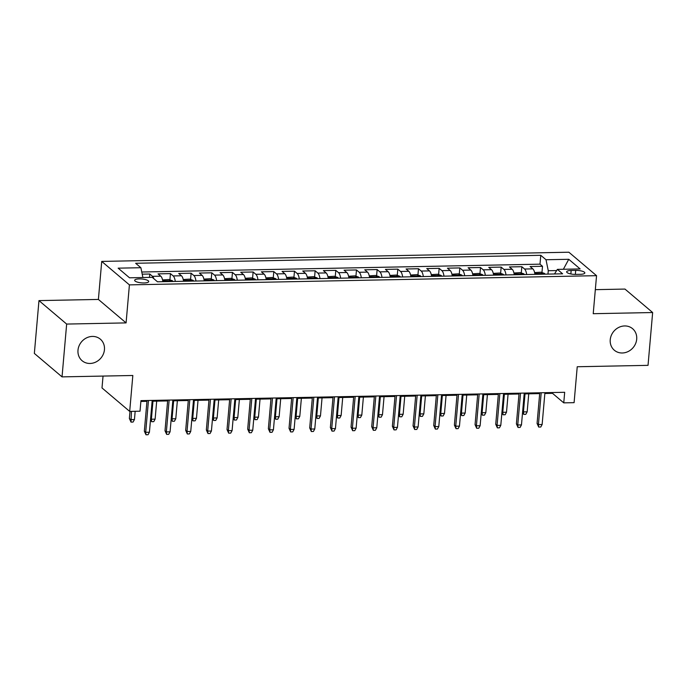 <?xml version="1.0" encoding="UTF-8"?>
<svg xmlns="http://www.w3.org/2000/svg" width="687" height="687" viewBox="0 0 687 687"><rect width="100%" height="100%" fill="white"/><g stroke="black" fill="none" stroke-linecap="round" stroke-linejoin="round"><path stroke-width="1.03" d="M104.45 349.683A14.118 12.649 -49.7 0 1 95.922 361.997A14.118 12.649 -49.7 0 1 82.096 360.718A14.118 12.649 -49.7 0 1 77.992 350.207A14.118 12.649 -49.7 0 1 86.519 337.892A14.118 12.649 -49.7 0 1 100.345 339.172A14.118 12.649 -49.7 0 1 104.45 349.683M636.694 339.206A14.118 12.649 -49.7 0 1 628.176 351.521A14.118 12.649 -49.7 0 1 614.341 350.241A14.118 12.649 -49.7 0 1 610.236 339.73A14.118 12.649 -49.7 0 1 618.764 327.416A14.118 12.649 -49.7 0 1 632.598 328.695A14.118 12.649 -49.7 0 1 636.694 339.206M144.081 282.958A7.059 1.949 5 0 0 148.718 281.55A7.059 1.949 5 0 0 139.289 278.905A7.059 1.949 5 0 0 134.652 280.322A7.059 1.949 5 0 0 144.081 282.958M103.041 376.072L102.002 387.94L129.688 411.401L140.028 411.195L140.947 400.633L564.68 392.294L563.761 402.857L574.092 402.659L577.235 366.746L648.03 365.347L652.65 312.533L624.964 289.072L595.328 289.656M38.97 300.605L34.35 353.419L62.036 376.88L66.656 324.066L126.082 322.899L129.414 284.873L101.728 261.412L98.396 299.438L38.97 300.605L66.656 324.066M129.414 284.873L596.548 275.676L568.862 252.215L101.728 261.412M534.95 274.362A8.828 3.083 -91.1 0 0 532.837 268.857L530.106 266.539L542.507 266.298L541.957 272.55M526.68 274.525A8.828 3.083 -91.1 0 0 524.567 269.021L521.837 266.702L521.287 272.954M521.837 266.702L509.436 266.951L512.167 269.261A8.828 3.083 -91.1 0 1 514.28 274.766M493.609 275.178A8.828 3.083 -91.1 0 0 491.497 269.673L488.766 267.355L501.167 267.114L500.617 273.366M472.939 275.581A8.828 3.083 -91.1 0 0 470.827 270.077L468.096 267.758L480.496 267.518L479.947 273.769M452.269 275.985A8.828 3.083 -91.1 0 0 450.157 270.48L447.426 268.17L459.826 267.921L459.277 274.173M431.599 276.397A8.828 3.083 -91.1 0 0 429.487 270.893L426.756 268.574L439.156 268.334L438.607 274.585M410.929 276.801A8.828 3.083 -91.1 0 0 408.817 271.296L406.086 268.986L418.486 268.737L417.936 274.989M390.259 277.204A8.828 3.083 -91.1 0 0 388.146 271.7L385.416 269.39L397.816 269.141L397.266 275.401M369.589 277.617A8.828 3.083 -91.1 0 0 367.476 272.112L364.745 269.793L377.146 269.553L376.596 275.805M348.919 278.02A8.828 3.083 -91.1 0 0 346.806 272.516L344.075 270.206L356.476 269.957L355.935 276.208M328.249 278.433A8.828 3.083 -91.1 0 0 326.136 272.928L323.405 270.609L335.806 270.369L335.265 276.621M307.578 278.836A8.828 3.083 -91.1 0 0 305.466 273.332L302.735 271.013L315.135 270.772L314.594 277.024M286.908 279.24A8.828 3.083 -91.1 0 0 284.796 273.735L282.065 271.425L294.465 271.176L293.924 277.428M266.238 279.652A8.828 3.083 -91.1 0 0 264.126 274.147L261.395 271.829L273.795 271.588L273.254 277.84M245.568 280.056A8.828 3.083 -91.1 0 0 243.456 274.551L240.725 272.232L253.125 271.992L252.584 278.244M224.898 280.459A8.828 3.083 -91.1 0 0 222.786 274.955L220.055 272.645L232.455 272.395L231.914 278.656M204.228 280.871A8.828 3.083 -91.1 0 0 202.115 275.367L199.385 273.048L211.785 272.808L211.244 279.059M183.558 281.275A8.828 3.083 -91.1 0 0 181.445 275.77L178.714 273.46L191.115 273.211L190.574 279.463M162.888 281.687A8.828 3.083 -91.1 0 0 160.775 276.174L158.044 273.864L170.453 273.624L169.904 279.875M575.706 270.377L571.155 270.472A6.836 1.881 5 0 0 566.663 271.837A6.836 1.881 5 0 0 575.792 274.396L580.343 274.311A6.836 1.881 5 0 0 584.835 272.945A6.836 1.881 5 0 0 575.706 270.377L575.354 274.405M556.642 270.558L548.269 270.73L546.01 259.738L540.772 255.298L135.648 263.276L140.887 267.715L118.147 268.162L129.525 277.797L152.256 277.35L157.495 281.79L562.627 273.812L557.389 269.381L554.486 273.976M546.01 259.738L568.75 259.291L580.129 268.926L557.389 269.381M542.507 266.298L539.999 264.169L141.771 272.009M153.914 278.75A8.828 3.083 88.9 0 0 152.514 276.337L149.783 274.027L142.209 274.173M170.453 273.624L173.184 275.934A8.828 3.083 88.9 0 1 175.297 281.438M191.115 273.211L193.854 275.53A8.828 3.083 88.9 0 1 195.967 281.035M211.785 272.808L214.524 275.118A8.828 3.083 88.9 0 1 216.637 280.622M232.455 272.395L235.194 274.714A8.828 3.083 88.9 0 1 237.307 280.219M253.125 271.992L255.856 274.311A8.828 3.083 88.9 0 1 257.969 279.815M273.795 271.588L276.526 273.898A8.828 3.083 88.9 0 1 278.639 279.403M294.465 271.176L297.196 273.495A8.828 3.083 88.9 0 1 299.309 278.999M315.135 270.772L317.866 273.082A8.828 3.083 88.9 0 1 319.979 278.596M335.806 270.369L338.536 272.679A8.828 3.083 88.9 0 1 340.649 278.183M356.476 269.957L359.207 272.275A8.828 3.083 88.9 0 1 361.319 277.78M377.146 269.553L379.877 271.863A8.828 3.083 88.9 0 1 381.989 277.368M397.816 269.141L400.547 271.459A8.828 3.083 88.9 0 1 402.659 276.964M418.486 268.737L421.217 271.056A8.828 3.083 88.9 0 1 423.329 276.56M439.156 268.334L441.887 270.644A8.828 3.083 88.9 0 1 444 276.148M459.826 267.921L462.557 270.24A8.828 3.083 88.9 0 1 464.67 275.745M480.496 267.518L483.227 269.828A8.828 3.083 88.9 0 1 485.34 275.341M501.167 267.114L503.897 269.424A8.828 3.083 88.9 0 1 506.01 274.929M547.968 274.104L548.269 270.73M129.688 411.401L132.831 375.488L62.036 376.88M596.548 275.676L593.224 313.701L652.65 312.533M544.851 393.496L552.537 393.35L563.761 402.857M140.878 401.448L146.949 401.328M152.119 401.225L167.619 400.925M172.789 400.822L188.29 400.512M193.459 400.418L208.96 400.109M214.129 400.006L229.63 399.705M234.799 399.602L250.3 399.293M255.47 399.19L270.97 398.889M276.14 398.786L291.64 398.486M296.81 398.383L312.31 398.074M317.48 397.971L332.98 397.67M338.15 397.567L353.65 397.258M358.82 397.163L374.321 396.854M379.49 396.751L394.991 396.451M400.16 396.347L415.661 396.038M420.83 395.944L436.331 395.635M441.501 395.532L457.001 395.231M462.171 395.128L477.671 394.819M482.841 394.716L498.341 394.415M503.511 394.312L519.011 394.003M524.181 393.909L539.681 393.599M552.606 392.535L552.537 393.35M539.999 264.169L540.772 255.298M149.783 274.027L149.483 277.402M140.887 267.715L142.905 277.531M563.374 269.261L568.75 259.291M126.082 322.899L98.396 299.438M539.75 392.784L537.071 423.432L538.419 424.575L541.201 392.758M542.137 424.506L540.772 427.013L538.702 427.056L538.419 424.575L542.137 424.506L544.92 392.689M538.702 427.056L537.071 423.432M534.623 272.602L540.944 272.198L544.508 273.426A5.848 2.044 88.9 0 1 545.049 274.165M541.116 274.242C539.75 273.426 538.917 273.443 538.642 274.293M522.661 411.23L523.451 411.899L527.169 411.822L528.741 393.814M527.169 411.822L525.804 414.33L523.734 414.373L523.451 411.899L525.023 393.891M523.734 414.373L522.567 412.32M519.08 393.196L516.401 423.845L517.749 424.987L520.531 393.162M521.467 424.91L520.102 427.417L518.032 427.46L517.749 424.987L521.467 424.91L524.25 393.093M518.032 427.46L516.401 423.845M498.41 393.599L495.731 424.248L497.079 425.39L499.861 393.574M500.797 425.322L499.432 427.829L497.362 427.864L497.079 425.39L500.797 425.322L503.58 393.496M497.362 427.864L495.731 424.248M477.74 394.012L475.061 424.66L476.409 425.794L479.191 393.977M480.127 425.725L478.762 428.233L476.692 428.276L476.409 425.794L480.127 425.725L482.909 393.909M476.692 428.276L475.061 424.66M457.07 394.415L454.39 425.064L455.739 426.206L458.521 394.39M459.457 426.129L458.092 428.636L456.022 428.679L455.739 426.206L459.457 426.129L462.239 394.312M456.022 428.679L454.39 425.064M513.953 273.014L520.274 272.61L523.837 273.838A5.848 2.044 88.9 0 1 524.379 274.568M520.445 274.645C519.08 273.83 518.247 273.847 517.972 274.697M501.991 411.633L502.781 412.303L506.499 412.226L508.071 394.226M506.499 412.226L505.134 414.742L503.064 414.776L502.781 412.303L504.352 394.295M503.064 414.776L501.896 412.732M493.283 273.417L499.604 273.014L503.167 274.242A5.848 2.044 88.9 0 1 503.708 274.972M499.775 275.058C498.41 274.233 497.577 274.25 497.302 275.101M481.321 412.045L482.111 412.707L485.829 412.638L487.409 394.63M485.829 412.638L484.464 415.146L482.394 415.188L482.111 412.707L483.682 394.699M482.394 415.188L481.226 413.136M472.613 273.821L478.933 273.417L482.497 274.645A5.848 2.044 88.9 0 1 483.038 275.384M479.114 275.461C477.74 274.645 476.907 274.663 476.632 275.513M460.651 412.449L461.441 413.119L465.159 413.042L466.739 395.034M465.159 413.042L463.794 415.549L461.724 415.592L461.441 413.119L463.012 395.111M461.724 415.592L460.556 413.548M451.943 274.233L458.263 273.83L461.827 275.058A5.848 2.044 88.9 0 1 462.368 275.788M458.444 275.865C457.07 275.049 456.245 275.066 455.962 275.916M439.981 412.861L440.771 413.522L444.489 413.445L446.069 395.446M444.489 413.445L443.124 415.961L441.054 415.996L440.771 413.522L442.342 395.514M441.054 415.996L439.886 413.952M436.4 394.819L433.72 425.468L435.069 426.61L437.851 394.793M438.787 426.541L437.421 429.049L435.352 429.092L435.069 426.61L438.787 426.541L441.569 394.716M435.352 429.092L433.72 425.468M431.273 274.637L437.593 274.233L441.157 275.461A5.848 2.044 88.9 0 1 441.698 276.2M437.774 276.277C436.4 275.461 435.575 275.47 435.292 276.329M419.31 413.265L420.101 413.926L423.819 413.857L425.399 395.849M423.819 413.857L422.453 416.365L420.384 416.408L420.101 413.926L421.672 395.927M420.384 416.408L419.216 414.355M415.729 395.231L413.05 425.88L414.398 427.022L417.181 395.197M418.117 426.945L416.751 429.452L414.682 429.495L414.398 427.022L418.117 426.945L420.899 395.128M414.682 429.495L413.05 425.88M410.603 275.04L416.923 274.637L420.487 275.873A5.848 2.044 88.9 0 1 421.028 276.603M417.103 276.681C415.729 275.865 414.905 275.882 414.622 276.732M398.649 413.668L399.43 414.338L403.149 414.261L404.729 396.253M403.149 414.261L401.783 416.769L399.714 416.811L399.43 414.338L401.002 396.33M399.714 416.811L398.546 414.768M395.059 395.635L392.38 426.284L393.728 427.426L396.511 395.609M397.447 427.348L396.081 429.864L394.012 429.899L393.728 427.426L397.447 427.348L400.229 395.532M394.012 429.899L392.38 426.284M389.933 275.453L396.253 275.049L399.817 276.277A5.848 2.044 88.9 0 1 400.358 277.007M396.433 277.093C395.059 276.268 394.235 276.286 393.952 277.136M377.979 414.081L378.76 414.742L382.479 414.673L384.059 396.665M382.479 414.673L381.113 417.181L379.044 417.215L378.76 414.742L380.332 396.734M379.044 417.215L377.876 415.171M374.389 396.038L371.71 426.687L373.058 427.829L375.841 396.013M376.777 427.761L375.411 430.268L373.342 430.311L373.058 427.829L376.777 427.761L379.559 395.944M373.342 430.311L371.71 426.687M369.262 275.856L375.583 275.453L379.147 276.681A5.848 2.044 88.9 0 1 379.688 277.419M375.763 277.496C374.389 276.681 373.565 276.698 373.281 277.548M357.309 414.484L358.09 415.146L361.809 415.077L363.389 397.069M361.809 415.077L360.443 417.584L358.374 417.627L358.09 415.146L359.662 397.146M358.374 417.627L357.206 415.575M353.719 396.451L351.04 427.099L352.388 428.241L355.17 396.416M356.106 428.164L354.741 430.672L352.671 430.715L352.388 428.241L356.106 428.164L358.889 396.347M352.671 430.715L351.04 427.099M348.592 276.268L354.913 275.865L358.477 277.093A5.848 2.044 88.9 0 1 359.018 277.823M355.093 277.9C353.719 277.084 352.895 277.101 352.611 277.952M336.639 414.888L337.42 415.558L341.138 415.48L342.719 397.481M341.138 415.48L339.773 417.997L337.703 418.031L337.42 415.558L338.992 397.55M337.703 418.031L336.536 415.987M333.049 396.854L330.37 427.503L331.718 428.645L334.5 396.828M335.436 428.576L334.071 431.084L332.001 431.118L331.718 428.645L335.436 428.576L338.219 396.751M332.001 431.118L330.37 427.503M327.922 276.672L334.243 276.268L337.806 277.496A5.848 2.044 88.9 0 1 338.348 278.226M334.423 278.312C333.049 277.488 332.225 277.505 331.941 278.355M315.968 415.3L316.75 415.961L320.468 415.893L322.048 397.885M320.468 415.893L319.103 418.4L317.042 418.443L316.75 415.961L318.33 397.953M317.042 418.443L315.874 416.391M312.379 397.258L309.7 427.915L311.048 429.049L313.83 397.232M314.766 428.98L313.401 431.488L311.331 431.53L311.048 429.049L314.766 428.98L317.549 397.163M311.331 431.53L309.7 427.915M307.252 277.076L313.573 276.672L317.136 277.9A5.848 2.044 88.9 0 1 317.677 278.639M313.753 278.716C312.379 277.9 311.555 277.917 311.271 278.767M295.298 415.704L296.08 416.374L299.798 416.296L301.378 398.288M299.798 416.296L298.433 418.804L296.372 418.847L296.08 416.374L297.66 398.366M296.372 418.847L295.204 416.803M291.709 397.67L289.029 428.319L290.378 429.461L293.16 397.644M294.096 429.384L292.731 431.891L290.661 431.934L290.378 429.461L294.096 429.384L296.878 397.567M290.661 431.934L289.029 428.319M286.582 277.488L292.902 277.084L296.466 278.312A5.848 2.044 88.9 0 1 297.007 279.042M293.083 279.12C291.709 278.304 290.884 278.321 290.601 279.171M274.628 416.116L275.41 416.777L279.128 416.7L280.708 398.7M279.128 416.7L277.763 419.216L275.702 419.25L275.41 416.777L276.99 398.769M275.702 419.25L274.534 417.207M271.039 398.074L268.359 428.722L269.708 429.864L272.49 398.048M273.426 429.796L272.061 432.303L270 432.346L269.708 429.864L273.426 429.796L276.217 397.971M270 432.346L268.359 428.722M265.912 277.892L272.232 277.488L275.796 278.716A5.848 2.044 88.9 0 1 276.337 279.454M272.413 279.532C271.039 278.716 270.214 278.724 269.931 279.583M253.958 416.52L254.74 417.181L258.458 417.112L260.038 399.104M258.458 417.112L257.093 419.62L255.032 419.663L254.74 417.181L256.32 399.181M255.032 419.663L253.864 417.61M250.369 398.486L247.689 429.135L249.037 430.277L251.82 398.451M252.756 430.199L251.39 432.707L249.329 432.75L249.037 430.277L252.756 430.199L255.547 398.383M249.329 432.75L247.689 429.135M245.242 278.295L251.571 277.892L255.126 279.128A5.848 2.044 88.9 0 1 255.667 279.858M251.743 279.935C250.369 279.12 249.544 279.137 249.261 279.987M233.288 416.923L234.069 417.593L237.788 417.516L239.368 399.508M237.788 417.516L236.422 420.023L234.361 420.066L234.069 417.593L235.65 399.585M234.361 420.066L233.194 418.022M229.707 398.889L227.019 429.538L228.367 430.68L231.15 398.864M232.086 430.603L230.72 433.119L228.659 433.154L228.367 430.68L232.086 430.603L234.877 398.786M228.659 433.154L227.019 429.538M224.572 278.707L230.901 278.304L234.465 279.532A5.848 2.044 88.9 0 1 234.997 280.262M231.072 280.348C229.698 279.523 228.874 279.54 228.591 280.39M212.618 417.335L213.399 417.997L217.118 417.928L218.698 399.92M217.118 417.928L215.752 420.435L213.691 420.47L213.399 417.997L214.979 399.989M213.691 420.47L212.523 418.426M209.037 399.293L206.349 429.942L207.697 431.084L210.48 399.267M211.416 431.015L210.05 433.523L207.989 433.566L207.697 431.084L211.416 431.015L214.207 399.199M207.989 433.566L206.349 429.942M203.902 279.111L210.231 278.707L213.794 279.935A5.848 2.044 88.9 0 1 214.327 280.674M210.402 280.751C209.028 279.935 208.204 279.952 207.921 280.803M191.948 417.739L192.729 418.4L196.456 418.331L198.028 400.323M196.456 418.331L195.082 420.839L193.021 420.882L192.729 418.4L194.309 400.401M193.021 420.882L191.853 418.83M188.367 399.705L185.679 430.354L187.027 431.496L189.81 399.671M190.746 431.419L189.38 433.926L187.319 433.969L187.027 431.496L190.746 431.419L193.536 399.602M187.319 433.969L185.679 430.354M183.231 279.523L189.56 279.12L193.124 280.348A5.848 2.044 88.9 0 1 193.657 281.077M189.732 281.155C188.358 280.339 187.534 280.356 187.25 281.206M171.278 418.143L172.059 418.812L175.786 418.735L177.358 400.736M175.786 418.735L174.412 421.243L172.351 421.286L172.059 418.812L173.639 400.804M172.351 421.286L171.183 419.242M167.697 400.109L165.009 430.758L166.357 431.9L169.139 400.083M170.075 431.822L168.71 434.339L166.649 434.373L166.357 431.9L170.075 431.822L172.866 400.006M166.649 434.373L165.009 430.758M162.561 279.927L168.89 279.523L172.454 280.751A5.848 2.044 88.9 0 1 172.987 281.481M169.062 281.567C167.688 280.743 166.864 280.76 166.58 281.61M150.608 418.555L151.389 419.216L155.116 419.147L156.688 401.139M155.116 419.147L153.742 421.655L151.681 421.698L151.389 419.216L152.969 401.208M151.681 421.698L150.513 419.645M147.027 400.512L144.339 431.161L145.687 432.303L148.469 400.487M149.414 432.235L148.04 434.742L145.979 434.785L145.687 432.303L149.414 432.235L152.196 400.418M145.979 434.785L144.339 431.161M134.446 419.551L133.072 422.058L131.011 422.101L129.371 418.486L130.719 419.628L134.446 419.551L135.167 411.298M131.011 422.101L131.44 411.367M129.371 418.486L129.998 411.393M524.567 269.021L532.837 268.857M152.514 276.337L160.775 276.174M173.184 275.934L181.445 275.77M193.854 275.53L202.115 275.367M214.524 275.118L222.786 274.955M235.194 274.714L243.456 274.551M255.856 274.311L264.126 274.147M276.526 273.898L284.796 273.735M297.196 273.495L305.466 273.332M317.866 273.082L326.136 272.928M338.536 272.679L346.806 272.516M359.207 272.275L367.476 272.112M379.877 271.863L388.146 271.7M400.547 271.459L408.817 271.296M421.217 271.056L429.487 270.893M441.887 270.644L450.157 270.48M462.557 270.24L470.827 270.077M483.227 269.828L491.497 269.673M503.897 269.424L512.167 269.261M570.854 273.967L571.155 270.472M544.422 273.4L534.821 273.589M523.752 273.804L514.151 273.993M503.082 274.207L493.489 274.396M482.411 274.62L472.819 274.809M461.741 275.023L452.149 275.212M441.071 275.427L431.479 275.616M420.401 275.839L410.809 276.028M399.731 276.243L390.139 276.432M379.061 276.655L369.469 276.844M358.391 277.059L348.798 277.247M337.721 277.462L328.128 277.651M317.05 277.874L307.458 278.063M296.38 278.278L286.788 278.467M275.71 278.682L266.118 278.87M255.04 279.094L245.448 279.283M234.37 279.497L224.778 279.686M213.7 279.91L204.108 280.098M193.03 280.313L183.438 280.502M172.36 280.717L162.767 280.906"/></g></svg>
